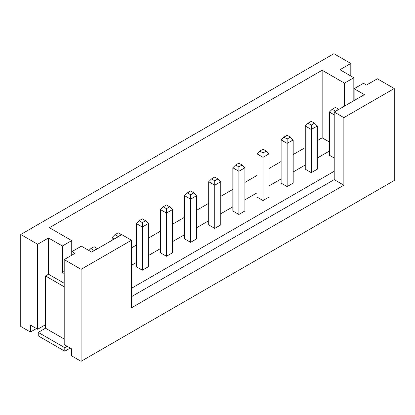 <?xml version="1.0" encoding="UTF-8"?>
<svg xmlns="http://www.w3.org/2000/svg" width="415" height="415" viewBox="0 0 415 415"><rect width="100%" height="100%" fill="white"/><g stroke="black" fill="none" stroke-linecap="round" stroke-linejoin="round"><path stroke-width="0.62" d="M142.335 270.207L148.368 266.721L148.368 223.524L142.335 227.01L136.302 223.524L136.302 266.721L142.335 270.207L142.335 222.611L145.582 220.739L142.335 218.861L139.087 220.739L142.335 222.611M166.467 256.273L172.505 252.787L172.505 209.591L166.467 213.071L160.434 209.591L160.434 252.787L166.467 256.273L166.467 208.678L169.714 206.805L166.467 204.927L163.225 206.805L166.467 208.678M190.604 242.339L196.637 238.853L196.637 195.657L190.604 199.138L184.571 195.657L184.571 238.853L190.604 242.339L190.604 194.744L193.852 192.866L190.604 190.993L187.357 192.866L190.604 194.744M214.742 228.4L220.775 224.92L220.775 181.718L214.742 185.204L208.709 181.718L208.709 224.92L214.742 228.4L214.742 180.81L217.989 178.932L214.742 177.06L211.494 178.932L214.742 180.81M238.874 214.467L244.912 210.986L244.912 167.785L238.874 171.271L232.841 167.785L232.841 210.986L238.874 214.467L238.874 166.872L242.121 164.999L238.874 163.126L235.632 164.999L238.874 166.872M263.011 200.533L269.045 197.047L269.045 153.851L263.011 157.337L256.978 153.851L256.978 197.047L263.011 200.533L263.011 152.938L266.259 151.065L263.011 149.187L259.764 151.065L263.011 152.938M287.149 186.6L293.182 183.114L293.182 139.917L287.149 143.398L281.116 139.917L281.116 183.114L287.149 186.6L287.149 139.004L290.396 137.132L287.149 135.254L283.901 137.132L287.149 139.004M311.281 172.666L317.319 169.18L317.319 125.984L311.281 129.464L305.248 125.984L305.248 169.18L311.281 172.666L311.281 125.071L314.529 123.193L311.281 121.32L308.039 123.193L311.281 125.071M94.06 246.733L90.818 248.606L94.06 250.484L97.307 248.606L94.06 246.733M118.197 232.799L114.95 234.672L118.197 236.545L121.445 234.672L118.197 232.799M114.576 238.853L112.164 237.458L112.164 240.244M335.419 107.386L332.171 109.259L335.419 111.137L338.666 109.259L335.419 107.386M334.21 114.836L329.386 112.05L329.386 155.246L334.21 158.032M38.247 332.389L64.797 347.718L64.797 351.199L38.247 335.875L38.247 332.389L45.489 328.208L45.489 324.727L37.646 329.256L30.404 325.075L30.404 332.042L36.437 328.556M70.228 348.066L64.797 351.199M131.472 265.33L136.302 262.539M148.368 255.573L160.434 248.606M172.505 241.639L184.571 234.672M196.637 227.705L208.709 220.739M220.775 213.772L232.841 206.805M244.912 199.838L256.978 192.871M269.045 185.899L281.116 178.932M293.182 171.966L305.248 164.999M317.319 158.032L329.386 151.065M64.195 283.269L48.508 274.211L45.489 275.954L64.195 286.755M67.209 346.323L64.797 347.718M64.195 339.008L45.489 328.208M131.472 288.321L334.21 171.271L334.21 179.633L131.472 296.683M329.386 142.008L322.144 137.827L317.319 140.612M305.248 147.579L293.182 154.551M281.116 161.518L269.045 168.485M256.978 175.452L244.912 182.418M232.841 189.385L220.775 196.352M208.709 203.319L196.637 210.286M184.571 217.253L172.505 224.219M160.434 231.191L148.368 238.158M136.302 245.125L131.472 247.911M48.508 274.211L48.508 237.982L62.385 245.991L62.385 272.468L64.195 271.426M62.385 245.991L71.738 240.596L71.738 255.225M62.385 272.468L64.195 273.516M72.039 255.054L72.039 251.568L75.053 253.311L64.195 259.583L64.195 344.585L71.437 348.761L71.437 355.728L81.091 361.304L81.091 269.335L64.195 259.583M81.091 269.335L131.472 240.244L121.818 234.672L91.648 252.092L81.392 246.168L72.039 251.568M45.489 275.954L45.489 324.727M334.21 171.271L334.21 112.045L364.38 94.63L354.125 88.706L363.478 83.306L366.492 85.049L377.354 78.777L394.25 88.535L394.25 180.504L81.091 361.304M322.144 137.827L322.144 70.244L49.411 227.705L71.738 240.596M48.508 237.982L37.646 244.253L37.646 329.256M131.472 240.244L131.472 307.831L343.869 185.204L334.21 179.633M343.869 185.204L343.869 117.621L334.21 112.045M343.869 117.621L394.25 88.535M354.125 88.706L354.125 100.549M344.471 106.126L344.471 83.135L322.144 70.244M344.471 83.135L353.824 77.735L339.947 69.72L350.805 63.448L350.805 75.992M37.646 244.253L20.75 234.496L333.909 53.696L350.805 63.448M20.75 234.496L20.75 326.465L30.404 332.042M353.824 100.726L353.824 77.735M90.818 248.606L88.914 250.51M114.95 234.672L112.164 237.458M148.368 223.524L145.582 220.739M139.087 220.739L136.302 223.524M172.505 209.591L169.714 206.805M163.225 206.805L160.434 209.591M196.637 195.657L193.852 192.866M187.357 192.866L184.571 195.657M220.775 181.718L217.989 178.932M211.494 178.932L208.709 181.718M244.912 167.785L242.121 164.999M235.632 164.999L232.841 167.785M269.045 153.851L266.259 151.065M259.764 151.065L256.978 153.851M293.182 139.917L290.396 137.132M283.901 137.132L281.116 139.917M317.319 125.984L314.529 123.193M308.039 123.193L305.248 125.984M332.171 109.259L329.386 112.05"/></g></svg>
